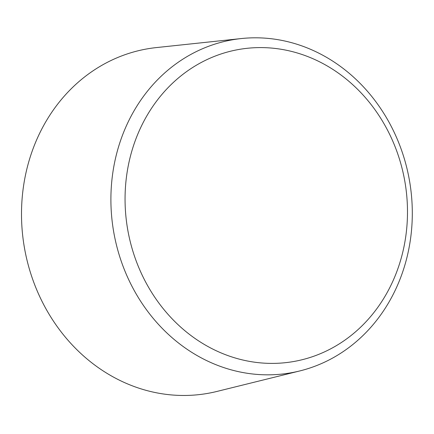 <?xml version="1.0" encoding="UTF-8"?>
<svg xmlns="http://www.w3.org/2000/svg" width="434" height="434" viewBox="0 0 434 434"><rect width="100%" height="100%" fill="white"/><g stroke="black" fill="none" stroke-linecap="round" stroke-linejoin="round"><path stroke-width="0.65" d="M241.315 38.555L156.424 47.577A174.897 155.285 80 0 0 21.7 205.249A174.897 155.285 80 0 0 216.946 391.435L299.813 370.934A169.054 150.099 80 0 0 409.425 180.305A169.054 150.099 80 0 0 241.315 38.555A169.054 150.099 80 0 0 111.088 190.965A169.054 150.099 80 0 0 299.813 370.934M125.236 191.106A158.41 140.649 80 0 0 330.605 348.876A158.41 140.649 80 0 0 342.974 76.514A158.41 140.649 80 0 0 125.236 191.106"/></g></svg>
